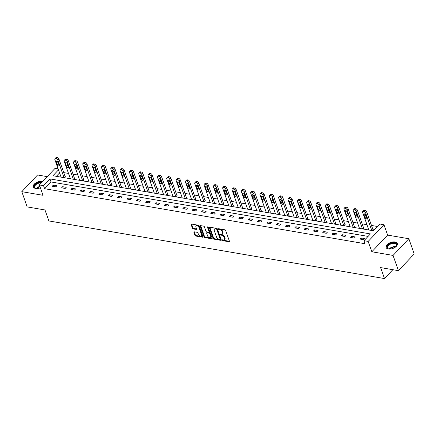 <?xml version="1.0" encoding="UTF-8"?>
<svg xmlns="http://www.w3.org/2000/svg" width="436" height="436" viewBox="0 0 436 436"><rect width="100%" height="100%" fill="white"/><g stroke="black" fill="none" stroke-linecap="round" stroke-linejoin="round"><path stroke-width="0.65" d="M222.284 240.192A0.523 0.305 -136.6 0 0 222.84 240.683L229.074 241.757A0.752 0.441 -136.6 0 0 229.407 241.675A0.752 0.441 -136.6 0 0 229.45 241.255L225.657 230.491A0.752 0.441 -136.6 0 0 224.862 229.788L218.627 228.72A0.523 0.305 -136.6 0 0 218.921 229.554L219.728 229.696A2.403 1.406 -136.6 0 1 222.278 231.93L222.594 232.829A2.403 1.406 -136.6 0 1 222.464 234.159A2.403 1.406 -136.6 0 1 221.39 234.421L220.583 234.285A0.523 0.305 -136.6 0 0 220.878 235.118L221.69 235.26A2.403 1.406 -136.6 0 1 224.24 237.495L224.556 238.394A2.403 1.406 -136.6 0 1 224.426 239.724A2.403 1.406 -136.6 0 1 223.352 239.985L222.545 239.849A0.523 0.305 -136.6 0 0 222.284 240.192M222.78 239.887A0.523 0.305 -136.6 0 0 223.265 240.236L229.461 241.299M218.861 228.758A0.523 0.305 -136.6 0 0 219.346 229.107L220.153 229.243L219.728 229.696M220.823 234.323A0.523 0.305 -136.6 0 0 221.308 234.672L222.115 234.808L221.69 235.26M42.657 181.48A5.968 3.194 -19.4 0 0 42.281 181.398A5.968 3.194 -19.4 0 0 35.866 182.858A5.968 3.194 -19.4 0 0 33.327 186.897A5.968 3.194 -19.4 0 0 35.627 188.434A5.968 3.194 -19.4 0 0 40.379 187.796M388.356 249.005A5.968 3.194 -19.4 0 0 394.765 247.544A5.968 3.194 -19.4 0 0 397.31 243.506A5.968 3.194 -19.4 0 0 395.005 241.969A5.968 3.194 -19.4 0 0 388.596 243.43A5.968 3.194 -19.4 0 0 386.051 247.468A5.968 3.194 -19.4 0 0 388.356 249.005M194.227 231.81A0.752 0.441 -136.6 0 0 193.895 231.892A0.752 0.441 -136.6 0 0 193.851 232.306L194.914 235.326A0.752 0.441 -136.6 0 0 195.715 236.029L202.636 237.217A0.752 0.441 -136.6 0 0 202.974 237.135A0.752 0.441 -136.6 0 0 203.013 236.715L199.225 225.952A0.752 0.441 -136.6 0 0 198.424 225.249L191.502 224.06A0.752 0.441 -136.6 0 0 191.164 224.142A0.752 0.441 -136.6 0 0 191.126 224.556L192.407 228.208A0.752 0.441 -136.6 0 0 193.208 228.905L196.173 229.418A0.752 0.441 -136.6 0 0 196.505 229.336A0.752 0.441 -136.6 0 0 196.549 228.916L195.911 227.107A2.011 1.177 -136.6 0 1 196.02 226.001A2.011 1.177 -136.6 0 1 197.612 226.033A2.011 1.177 -136.6 0 1 199.05 227.647L201.546 234.737A2.011 1.177 -136.6 0 1 201.432 235.849A2.011 1.177 -136.6 0 1 199.841 235.816A2.011 1.177 -136.6 0 1 198.407 234.197L197.988 233.015A0.752 0.441 -136.6 0 0 197.192 232.317L194.227 231.81M368.066 236.394L51.028 181.954L44.63 188.712L43.562 185.665L39.376 184.946L55.149 168.269L58.102 168.776M398.428 270.658L393.059 255.42L408.832 238.737L414.2 253.975L398.428 270.658L380.612 267.595L384.476 278.566L48.843 220.932L44.979 209.961L27.168 206.904L21.8 191.666L43.022 195.306L39.376 184.946M408.832 238.737L387.609 235.097L371.837 251.774L393.059 255.42M371.837 251.774L368.186 241.413L364.006 240.694L370.398 233.93L49.955 178.902L43.562 185.665M44.63 188.712L365.074 243.74L364.006 240.694M213.166 238.459A0.752 0.441 -136.6 0 0 213.962 239.162L220.889 240.35A0.752 0.441 -136.6 0 0 221.221 240.269A0.752 0.441 -136.6 0 0 221.265 239.849L217.471 229.085A0.752 0.441 -136.6 0 0 216.676 228.382L209.749 227.194A0.752 0.441 -136.6 0 0 209.416 227.276A0.752 0.441 -136.6 0 0 209.373 227.69L213.166 238.459L213.591 238.012A0.752 0.441 -136.6 0 0 214.392 238.71L221.275 239.893M211.765 238.781L204.838 237.593A0.752 0.441 -136.6 0 1 204.043 236.895L200.249 226.126A0.752 0.441 -136.6 0 1 200.293 225.712A0.752 0.441 -136.6 0 1 200.625 225.63L203.59 226.137A0.752 0.441 -136.6 0 1 204.386 226.834L205.923 231.205A0.752 0.441 -136.6 0 0 206.724 231.903L208.686 232.241A0.752 0.441 -136.6 0 0 209.024 232.159A0.752 0.441 -136.6 0 0 209.062 231.745L207.465 227.194A0.523 0.305 -136.6 0 1 208.283 227.336L212.141 238.285A0.752 0.441 -136.6 0 1 212.098 238.699A0.752 0.441 -136.6 0 1 211.765 238.781L212.163 238.361M47.23 176.64L37.572 174.983L21.8 191.666M384.476 278.566L392.858 269.699M364.687 238.568L361.101 237.952L360.038 239.075L363.624 239.691L364.687 238.568M355.362 236.966L351.776 236.35L350.708 237.473L354.299 238.094L355.362 236.966M346.037 235.364L342.451 234.748L341.383 235.876L344.969 236.492L346.037 235.364M336.712 233.761L333.126 233.146L332.058 234.274L335.644 234.89L336.712 233.761M327.382 232.159L323.795 231.543L322.733 232.671L326.319 233.287L327.382 232.159M318.057 230.557L314.47 229.941L313.402 231.069L316.994 231.685L318.057 230.557M308.732 228.955L305.146 228.339L304.077 229.467L307.663 230.083L308.732 228.955M299.407 227.358L295.815 226.742L294.752 227.865L298.338 228.48L299.407 227.358M290.076 225.755L286.49 225.14L285.427 226.262L289.014 226.878L290.076 225.755M280.751 224.153L277.165 223.537L276.097 224.665L279.689 225.281L280.751 224.153M271.426 222.551L267.84 221.935L266.772 223.063L270.358 223.679L271.426 222.551M262.101 220.948L258.51 220.333L257.447 221.461L261.033 222.077L262.101 220.948M252.771 219.346L249.185 218.73L248.122 219.858L251.708 220.474L252.771 219.346M243.446 217.744L239.86 217.128L238.792 218.256L242.383 218.872L243.446 217.744M234.121 216.142L230.535 215.526L229.467 216.654L233.053 217.27L234.121 216.142M224.796 214.545L221.205 213.929L220.142 215.052L223.728 215.667L224.796 214.545M215.466 212.942L211.88 212.327L210.817 213.455L214.403 214.071L215.466 212.942M206.141 211.34L202.555 210.724L201.487 211.852L205.078 212.468L206.141 211.34M196.816 209.738L193.23 209.122L192.162 210.25L195.748 210.866L196.816 209.738M187.491 208.136L183.899 207.52L182.837 208.648L186.423 209.264L187.491 208.136M178.161 206.533L174.574 205.917L173.512 207.046L177.098 207.661L178.161 206.533M168.836 204.931L165.249 204.315L164.181 205.443L167.773 206.059L168.836 204.931M159.511 203.334L155.925 202.718L154.856 203.841L158.442 204.457L159.511 203.334M150.186 201.732L146.594 201.116L145.531 202.239L149.117 202.854L150.186 201.732M140.855 200.129L137.269 199.514L136.206 200.642L139.793 201.258L140.855 200.129M131.53 198.527L127.944 197.911L126.876 199.039L130.468 199.655L131.53 198.527M122.205 196.925L118.619 196.309L117.551 197.437L121.137 198.053L122.205 196.925M112.88 195.323L109.289 194.707L108.226 195.835L111.812 196.451L112.88 195.323M103.55 193.72L99.964 193.104L98.901 194.233L102.487 194.848L103.55 193.72M94.225 192.123L90.639 191.502L89.571 192.63L93.162 193.246L94.225 192.123M84.9 190.521L81.314 189.905L80.246 191.028L83.832 191.644L84.9 190.521M75.575 188.919L71.984 188.303L70.921 189.431L74.507 190.047L75.575 188.919M66.245 187.317L62.659 186.701L61.596 187.829L65.182 188.445L66.245 187.317M56.92 185.714L53.334 185.098L52.266 186.227L55.852 186.842L56.92 185.714M377.445 226.48L371.494 225.456M366.949 224.676L362.169 223.853M357.618 223.074L352.838 222.251M348.293 221.472L343.514 220.649M338.968 219.869L334.189 219.046M329.643 218.267L324.864 217.45M320.313 216.665L315.533 215.847M310.988 215.062L306.208 214.245M301.663 213.466L296.883 212.643M292.338 211.863L287.558 211.04M283.008 210.261L278.228 209.438M273.683 208.659L268.903 207.836M264.358 207.056L259.578 206.233M255.033 205.454L250.253 204.637M245.702 203.852L240.923 203.034M236.377 202.255L231.598 201.432M227.052 200.653L222.273 199.83M217.728 199.05L212.942 198.227M208.397 197.448L203.617 196.625M199.072 195.846L194.293 195.023M189.747 194.243L184.968 193.426M180.422 192.641L175.637 191.824M171.092 191.039L166.312 190.221M161.767 189.442L156.987 188.619M152.442 187.84L147.662 187.017M143.117 186.237L138.332 185.414M133.787 184.635L129.007 183.812M124.462 183.033L119.682 182.215M115.137 181.43L110.357 180.613M105.812 179.828L101.027 179.011M96.481 178.231L91.702 177.408M87.156 176.629L82.377 175.806M77.831 175.027L73.052 174.204M68.507 173.424L63.721 172.602M59.563 172.923L56.342 176.335M372.24 230.579L373.216 229.549L372.916 229.5M362.916 228.976L363.891 227.946L363.591 227.897M353.591 227.379L354.561 226.349L354.266 226.295M344.26 225.777L345.236 224.747L344.936 224.693M334.935 224.175L335.911 223.145L335.611 223.09M325.61 222.573L326.586 221.543L326.286 221.493M316.285 220.97L317.255 219.94L316.961 219.891M306.955 219.368L307.93 218.338L307.631 218.289M297.63 217.766L298.606 216.736L298.306 216.687M288.305 216.169L289.281 215.133L288.981 215.084M278.98 214.567L279.95 213.536L279.656 213.482M269.65 212.964L270.625 211.934L270.325 211.88M260.325 211.362L261.3 210.332L261 210.277M251 209.76L251.975 208.73L251.676 208.68M241.675 208.157L242.645 207.127L242.351 207.078M232.344 206.555L233.32 205.525L233.02 205.476M223.019 204.958L223.995 203.923L223.695 203.874M213.695 203.356L214.67 202.326L214.37 202.271M204.37 201.754L205.34 200.724L205.045 200.669M195.039 200.151L196.015 199.121L195.715 199.067M185.714 198.549L186.69 197.519L186.39 197.47M176.389 196.947L177.365 195.917L177.065 195.868M167.064 195.344L168.034 194.314L167.74 194.265M157.734 193.742L158.709 192.712L158.41 192.663M148.409 192.145L149.385 191.11L149.085 191.061M139.084 190.543L140.06 189.513L139.76 189.458M129.759 188.941L130.729 187.911L130.429 187.856M120.429 187.338L121.404 186.308L121.104 186.254M111.104 185.736L112.079 184.706L111.779 184.657M101.779 184.134L102.754 183.104L102.455 183.055M92.448 182.531L93.424 181.501L93.124 181.452M83.123 180.935L84.099 179.899L83.799 179.85M73.798 179.332L74.774 178.302L74.474 178.248M64.474 177.73L65.449 176.7L65.149 176.645M58.495 169.876L52.941 175.746L373.38 230.775L379.778 224.017L383.963 224.731L368.186 241.413M387.609 235.097L383.963 224.731M51.028 181.954L49.955 178.902M361.101 237.952L361.591 239.342M351.776 236.35L352.266 237.745M342.451 234.748L342.941 236.143M333.126 233.146L333.616 234.541M323.795 231.543L324.286 232.938M314.47 229.941L314.961 231.336M305.146 228.339L305.636 229.734M295.815 226.742L296.311 228.132M286.49 225.14L286.981 226.529M277.165 223.537L277.656 224.932M267.84 221.935L268.331 223.33M258.51 220.333L259.006 221.728M249.185 218.73L249.675 220.126M239.86 217.128L240.35 218.523M230.535 215.526L231.025 216.921M221.205 213.929L221.701 215.319M211.88 212.327L212.37 213.722M202.555 210.724L203.045 212.119M193.23 209.122L193.72 210.517M183.899 207.52L184.395 208.915M174.574 205.917L175.065 207.313M165.249 204.315L165.74 205.71M155.925 202.718L156.415 204.108M146.594 201.116L147.09 202.511M137.269 199.514L137.76 200.909M127.944 197.911L128.435 199.306M118.619 196.309L119.11 197.704M109.289 194.707L109.779 196.102M99.964 193.104L100.454 194.5M90.639 191.502L91.129 192.897M81.314 189.905L81.805 191.295M71.984 188.303L72.474 189.698M62.659 186.701L63.149 188.096M53.334 185.098L53.824 186.494M224.426 239.724L224.851 239.271A2.403 1.406 -136.6 0 0 224.981 237.942L224.556 238.394M222.115 234.808A2.403 1.406 -136.6 0 1 224.665 237.048L224.981 237.942M222.464 234.159L222.889 233.707A2.403 1.406 -136.6 0 0 223.019 232.377L222.594 232.829M220.153 229.243A2.403 1.406 -136.6 0 1 222.709 231.483L223.019 232.377M209.787 227.2A0.752 0.441 -136.6 0 0 209.803 227.243L213.591 238.012M219.946 239.402A0.523 0.305 -136.6 0 0 220.213 239.053L216.883 229.598A0.523 0.305 -136.6 0 0 216.327 229.113L215.471 228.965A2.403 1.406 -136.6 0 0 214.403 229.227A2.403 1.406 -136.6 0 0 214.272 230.557L216.545 237.015A2.403 1.406 -136.6 0 0 219.095 239.255L219.946 239.402M220.376 238.95A0.523 0.305 -136.6 0 0 220.638 238.601L220.213 239.053M214.403 229.227L214.828 228.775A2.403 1.406 -136.6 0 1 215.902 228.513L216.752 228.66A0.523 0.305 -136.6 0 1 217.308 229.151L220.638 238.601M212.152 238.323L205.263 237.14L204.838 237.593M200.664 225.635A0.752 0.441 -136.6 0 0 200.674 225.674L204.468 236.443A0.752 0.441 -136.6 0 0 205.263 237.14M209.024 232.159L209.449 231.707A0.752 0.441 -136.6 0 0 209.493 231.293L207.961 226.943M207.52 235.734A2.011 1.177 -136.6 0 0 208.958 237.353A2.011 1.177 -136.6 0 0 210.55 237.386A2.011 1.177 -136.6 0 0 210.659 236.274L209.781 233.778A0.752 0.441 -136.6 0 0 208.98 233.075L207.018 232.742A0.752 0.441 -136.6 0 0 206.68 232.824A0.752 0.441 -136.6 0 0 206.642 233.238L207.52 235.734M210.55 237.386L210.975 236.933A2.011 1.177 -136.6 0 0 211.084 235.822L210.659 236.274M206.68 232.824L207.105 232.372A0.752 0.441 -136.6 0 1 207.443 232.29L209.411 232.628A0.752 0.441 -136.6 0 1 210.207 233.325L211.084 235.822M201.432 235.849L201.863 235.396A2.011 1.177 -136.6 0 0 201.972 234.285L201.546 234.737M196.02 226.001L196.445 225.548A2.011 1.177 -136.6 0 1 198.037 225.581A2.011 1.177 -136.6 0 1 199.475 227.194L201.972 234.285M191.535 224.066A0.752 0.441 -136.6 0 0 191.551 224.109L192.837 227.756A0.752 0.441 -136.6 0 0 193.633 228.459L196.56 228.96M194.265 231.816A0.752 0.441 -136.6 0 0 194.276 231.854L195.344 234.879A0.752 0.441 -136.6 0 0 196.14 235.576L203.029 236.759M373.009 229.767L366.687 211.809A1.531 0.894 43.4 0 0 365.063 210.386L364.463 210.283A1.531 0.894 43.4 0 0 363.782 210.452L362.719 211.58A1.531 0.894 -136.6 0 0 362.632 212.425L368.818 229.995M362.719 211.58A1.531 0.894 -136.6 0 1 363.401 211.411L364 211.515A1.531 0.894 -136.6 0 1 365.624 212.937L371.81 230.508M365.232 214.218L366.038 216.512A1.226 0.714 -136.6 0 0 366.665 217.33M363.946 214.714L364.976 217.635A1.226 0.714 -136.6 0 0 365.848 218.621A1.226 0.714 -136.6 0 0 366.818 218.643A1.226 0.714 -136.6 0 0 366.889 217.967L365.858 215.041A1.226 0.714 -136.6 0 0 364.981 214.054A1.226 0.714 -136.6 0 0 364.011 214.032A1.226 0.714 -136.6 0 0 363.946 214.714L364.681 213.929M389.686 249.092A5.161 2.763 160.6 0 1 388.667 248.956A5.161 2.763 160.6 0 1 386.917 246.896A5.161 2.763 160.6 0 1 392.329 242.994A5.161 2.763 160.6 0 1 396.787 245.054A5.161 2.763 160.6 0 1 396.204 246.302A5.161 2.763 160.6 0 1 395.49 247.049M396.09 246.444A4.78 2.562 -19.4 0 0 396.526 245.424A4.78 2.562 -19.4 0 0 396.471 244.694A4.78 2.562 -19.4 0 0 391.751 243.664A4.78 2.562 -19.4 0 0 387.391 247.13A4.78 2.562 -19.4 0 0 387.451 247.866A4.78 2.562 -19.4 0 0 388.847 248.994M397.398 243.882A5.93 3.172 -19.4 0 0 391.479 242.765A5.93 3.172 -19.4 0 0 386.187 247.032A5.93 3.172 -19.4 0 0 386.22 247.817M36.962 188.521A5.161 2.763 160.6 0 1 36.248 188.445A5.161 2.763 160.6 0 1 35.937 188.385A5.161 2.763 160.6 0 1 35.147 184.651A5.161 2.763 160.6 0 1 41.845 182.335M42.27 181.883A5.93 3.172 -19.4 0 0 36.079 183.349A5.93 3.172 -19.4 0 0 33.496 187.246M41.376 182.831A4.78 2.562 -19.4 0 0 36.51 184.221A4.78 2.562 -19.4 0 0 34.722 187.295A4.78 2.562 -19.4 0 0 36.117 188.423M363.684 228.164L357.362 210.212A1.531 0.894 43.4 0 0 355.738 208.784L355.138 208.68A1.531 0.894 43.4 0 0 354.457 208.849L353.389 209.978A1.531 0.894 -136.6 0 0 353.307 210.822L359.493 228.393M353.389 209.978A1.531 0.894 -136.6 0 1 354.076 209.809L354.67 209.912A1.531 0.894 -136.6 0 1 356.294 211.335L362.485 228.905M355.907 212.621L356.713 214.91A1.226 0.714 -136.6 0 0 357.335 215.727M354.615 213.111L355.645 216.038A1.226 0.714 -136.6 0 0 356.523 217.019A1.226 0.714 -136.6 0 0 357.493 217.041A1.226 0.714 -136.6 0 0 357.564 216.365L356.528 213.438A1.226 0.714 -136.6 0 0 355.656 212.452A1.226 0.714 -136.6 0 0 354.686 212.436A1.226 0.714 -136.6 0 0 354.615 213.111L355.356 212.327M354.359 226.562L348.037 208.61A1.531 0.894 43.4 0 0 346.413 207.182L345.813 207.084A1.531 0.894 43.4 0 0 345.132 207.247L344.064 208.375A1.531 0.894 -136.6 0 0 343.982 209.22L350.168 226.791M344.064 208.375A1.531 0.894 -136.6 0 1 344.745 208.206L345.345 208.31A1.531 0.894 -136.6 0 1 346.969 209.738L353.155 227.303M346.582 211.019L347.388 213.308A1.226 0.714 -136.6 0 0 348.01 214.125M345.29 211.509L346.32 214.436A1.226 0.714 -136.6 0 0 347.198 215.417A1.226 0.714 -136.6 0 0 348.168 215.439A1.226 0.714 -136.6 0 0 348.233 214.763L347.203 211.836A1.226 0.714 -136.6 0 0 346.331 210.85A1.226 0.714 -136.6 0 0 345.361 210.833A1.226 0.714 -136.6 0 0 345.29 211.509L346.031 210.724M345.034 224.96L338.707 207.007A1.531 0.894 43.4 0 0 337.083 205.585L336.488 205.481A1.531 0.894 43.4 0 0 335.802 205.645L334.739 206.773A1.531 0.894 -136.6 0 0 334.652 207.618L340.843 225.189M334.739 206.773A1.531 0.894 -136.6 0 1 335.42 206.604L336.02 206.708A1.531 0.894 -136.6 0 1 337.644 208.136L343.83 225.701M337.257 209.416L338.063 211.705A1.226 0.714 -136.6 0 0 338.685 212.528M335.965 209.907L336.995 212.833A1.226 0.714 -136.6 0 0 337.873 213.82A1.226 0.714 -136.6 0 0 338.843 213.836A1.226 0.714 -136.6 0 0 338.908 213.16L337.878 210.234A1.226 0.714 -136.6 0 0 337.001 209.253A1.226 0.714 -136.6 0 0 336.031 209.231A1.226 0.714 -136.6 0 0 335.965 209.907L336.706 209.127M335.704 223.357L329.382 205.405A1.531 0.894 43.4 0 0 327.758 203.983L327.158 203.879A1.531 0.894 43.4 0 0 326.477 204.048L325.414 205.171A1.531 0.894 -136.6 0 0 325.327 206.021L331.513 223.586M325.414 205.171A1.531 0.894 -136.6 0 1 326.095 205.007L326.689 205.105A1.531 0.894 -136.6 0 1 328.319 206.533L334.505 224.099M327.927 207.814L328.733 210.103A1.226 0.714 -136.6 0 0 329.36 210.926M326.64 208.304L327.67 211.231A1.226 0.714 -136.6 0 0 328.542 212.218A1.226 0.714 -136.6 0 0 329.512 212.234A1.226 0.714 -136.6 0 0 329.583 211.558L328.553 208.631A1.226 0.714 -136.6 0 0 327.676 207.65A1.226 0.714 -136.6 0 0 326.706 207.629A1.226 0.714 -136.6 0 0 326.64 208.304L327.376 207.525M326.379 221.761L320.057 203.803A1.531 0.894 43.4 0 0 318.433 202.38L317.833 202.277A1.531 0.894 43.4 0 0 317.152 202.446L316.084 203.574A1.531 0.894 -136.6 0 0 316.002 204.419L322.188 221.984M316.084 203.574A1.531 0.894 -136.6 0 1 316.77 203.405L317.364 203.508A1.531 0.894 -136.6 0 1 318.988 204.931L325.18 222.496M318.602 206.212L319.408 208.501A1.226 0.714 -136.6 0 0 320.029 209.324M317.31 206.702L318.34 209.629A1.226 0.714 -136.6 0 0 319.217 210.615A1.226 0.714 -136.6 0 0 320.188 210.637A1.226 0.714 -136.6 0 0 320.253 209.956L319.223 207.035A1.226 0.714 -136.6 0 0 318.351 206.048A1.226 0.714 -136.6 0 0 317.381 206.026A1.226 0.714 -136.6 0 0 317.31 206.702L318.051 205.923M317.054 220.158L310.732 202.2A1.531 0.894 43.4 0 0 309.108 200.778L308.508 200.674A1.531 0.894 43.4 0 0 307.827 200.843L306.759 201.972A1.531 0.894 -136.6 0 0 306.677 202.816L312.863 220.382M306.759 201.972A1.531 0.894 -136.6 0 1 307.44 201.803L308.039 201.906A1.531 0.894 -136.6 0 1 309.664 203.329L315.849 220.899M309.277 204.609L310.083 206.898A1.226 0.714 -136.6 0 0 310.705 207.721M307.985 205.1L309.015 208.026A1.226 0.714 -136.6 0 0 309.892 209.013A1.226 0.714 -136.6 0 0 310.863 209.035A1.226 0.714 -136.6 0 0 310.928 208.359L309.898 205.432A1.226 0.714 -136.6 0 0 309.026 204.446A1.226 0.714 -136.6 0 0 308.056 204.424A1.226 0.714 -136.6 0 0 307.985 205.1L308.726 204.321M307.729 218.556L301.401 200.598A1.531 0.894 43.4 0 0 299.777 199.176L299.183 199.072A1.531 0.894 43.4 0 0 298.497 199.241L297.434 200.369A1.531 0.894 -136.6 0 0 297.347 201.214L303.538 218.785M297.434 200.369A1.531 0.894 -136.6 0 1 298.115 200.2L298.715 200.304A1.531 0.894 -136.6 0 1 300.339 201.726L306.524 219.297M299.952 203.007L300.758 205.302A1.226 0.714 -136.6 0 0 301.38 206.119M298.66 203.503L299.69 206.424A1.226 0.714 -136.6 0 0 300.567 207.411A1.226 0.714 -136.6 0 0 301.538 207.432A1.226 0.714 -136.6 0 0 301.603 206.757L300.573 203.83A1.226 0.714 -136.6 0 0 299.695 202.844A1.226 0.714 -136.6 0 0 298.725 202.822A1.226 0.714 -136.6 0 0 298.66 203.503L299.401 202.718M298.398 216.954L292.076 199.001A1.531 0.894 43.4 0 0 290.452 197.573L289.853 197.47A1.531 0.894 43.4 0 0 289.172 197.639L288.109 198.767A1.531 0.894 -136.6 0 0 288.022 199.612L294.207 217.183M288.109 198.767A1.531 0.894 -136.6 0 1 288.79 198.598L289.384 198.702A1.531 0.894 -136.6 0 1 291.014 200.124L297.199 217.695M290.621 201.405L291.428 203.699A1.226 0.714 -136.6 0 0 292.055 204.517M289.335 201.901L290.365 204.822A1.226 0.714 -136.6 0 0 291.237 205.808A1.226 0.714 -136.6 0 0 292.207 205.83A1.226 0.714 -136.6 0 0 292.278 205.154L291.248 202.228A1.226 0.714 -136.6 0 0 290.371 201.241A1.226 0.714 -136.6 0 0 289.4 201.225A1.226 0.714 -136.6 0 0 289.335 201.901L290.071 201.116M289.073 215.351L282.751 197.399A1.531 0.894 43.4 0 0 281.127 195.971L280.528 195.873A1.531 0.894 43.4 0 0 279.847 196.037L278.778 197.165A1.531 0.894 -136.6 0 0 278.697 198.009L284.882 215.58M278.778 197.165A1.531 0.894 -136.6 0 1 279.465 196.996L280.059 197.099A1.531 0.894 -136.6 0 1 281.683 198.522L287.874 216.093M281.296 199.808L282.103 202.097A1.226 0.714 -136.6 0 0 282.724 202.914M280.005 200.298L281.035 203.225A1.226 0.714 -136.6 0 0 281.912 204.206A1.226 0.714 -136.6 0 0 282.882 204.228A1.226 0.714 -136.6 0 0 282.948 203.552L281.918 200.625A1.226 0.714 -136.6 0 0 281.046 199.639A1.226 0.714 -136.6 0 0 280.076 199.623A1.226 0.714 -136.6 0 0 280.005 200.298L280.746 199.514M279.748 213.749L273.427 195.797A1.531 0.894 43.4 0 0 271.802 194.369L271.203 194.271A1.531 0.894 43.4 0 0 270.522 194.434L269.453 195.562A1.531 0.894 -136.6 0 0 269.372 196.407L275.557 213.978M269.453 195.562A1.531 0.894 -136.6 0 1 270.135 195.393L270.734 195.497A1.531 0.894 -136.6 0 1 272.358 196.925L278.544 214.49M271.971 198.206L272.778 200.495A1.226 0.714 -136.6 0 0 273.399 201.318M270.68 198.696L271.71 201.623A1.226 0.714 -136.6 0 0 272.587 202.604A1.226 0.714 -136.6 0 0 273.557 202.626A1.226 0.714 -136.6 0 0 273.623 201.95L272.593 199.023A1.226 0.714 -136.6 0 0 271.721 198.042A1.226 0.714 -136.6 0 0 270.745 198.02A1.226 0.714 -136.6 0 0 270.68 198.696L271.421 197.917M270.424 212.147L264.096 194.194A1.531 0.894 43.4 0 0 262.472 192.772L261.878 192.668A1.531 0.894 43.4 0 0 261.191 192.837L260.129 193.96A1.531 0.894 -136.6 0 0 260.041 194.81L266.233 212.376M260.129 193.96A1.531 0.894 -136.6 0 1 260.81 193.797L261.409 193.895A1.531 0.894 -136.6 0 1 263.033 195.323L269.219 212.888M262.646 196.603L263.448 198.892A1.226 0.714 -136.6 0 0 264.074 199.715M261.355 197.094L262.385 200.02A1.226 0.714 -136.6 0 0 263.257 201.007A1.226 0.714 -136.6 0 0 264.232 201.023A1.226 0.714 -136.6 0 0 264.298 200.347L263.268 197.421A1.226 0.714 -136.6 0 0 262.39 196.44A1.226 0.714 -136.6 0 0 261.42 196.418A1.226 0.714 -136.6 0 0 261.355 197.094L262.096 196.314M261.093 210.55L254.771 192.592A1.531 0.894 43.4 0 0 253.147 191.17L252.548 191.066A1.531 0.894 43.4 0 0 251.866 191.235L250.804 192.358A1.531 0.894 -136.6 0 0 250.716 193.208L256.902 210.773M250.804 192.358A1.531 0.894 -136.6 0 1 251.485 192.194L252.079 192.298A1.531 0.894 -136.6 0 1 253.708 193.72L259.894 211.286M253.316 195.001L254.123 197.29A1.226 0.714 -136.6 0 0 254.749 198.113M252.03 195.492L253.06 198.418A1.226 0.714 -136.6 0 0 253.932 199.405A1.226 0.714 -136.6 0 0 254.902 199.421A1.226 0.714 -136.6 0 0 254.973 198.745L253.943 195.824A1.226 0.714 -136.6 0 0 253.065 194.838A1.226 0.714 -136.6 0 0 252.095 194.816A1.226 0.714 -136.6 0 0 252.03 195.492L252.766 194.712M251.768 208.948L245.446 190.99A1.531 0.894 43.4 0 0 243.822 189.567L243.223 189.464A1.531 0.894 43.4 0 0 242.541 189.633L241.473 190.761A1.531 0.894 -136.6 0 0 241.391 191.606L247.577 209.171M241.473 190.761A1.531 0.894 -136.6 0 1 242.16 190.592L242.754 190.696A1.531 0.894 -136.6 0 1 244.378 192.118L250.569 209.689M243.991 193.399L244.798 195.688A1.226 0.714 -136.6 0 0 245.419 196.511M242.699 193.889L243.729 196.816A1.226 0.714 -136.6 0 0 244.607 197.802A1.226 0.714 -136.6 0 0 245.577 197.824A1.226 0.714 -136.6 0 0 245.642 197.143L244.612 194.222A1.226 0.714 -136.6 0 0 243.74 193.235A1.226 0.714 -136.6 0 0 242.77 193.213A1.226 0.714 -136.6 0 0 242.699 193.889L243.441 193.11M242.443 207.345L236.121 189.388A1.531 0.894 43.4 0 0 234.497 187.965L233.898 187.862A1.531 0.894 43.4 0 0 233.216 188.03L232.148 189.159A1.531 0.894 -136.6 0 0 232.066 190.003L238.252 207.569M232.148 189.159A1.531 0.894 -136.6 0 1 232.829 188.99L233.429 189.093A1.531 0.894 -136.6 0 1 235.053 190.516L241.239 208.086M234.666 191.796L235.473 194.091A1.226 0.714 -136.6 0 0 236.094 194.908M233.374 192.292L234.405 195.214A1.226 0.714 -136.6 0 0 235.282 196.2A1.226 0.714 -136.6 0 0 236.252 196.222A1.226 0.714 -136.6 0 0 236.317 195.546L235.287 192.619A1.226 0.714 -136.6 0 0 234.415 191.633A1.226 0.714 -136.6 0 0 233.44 191.611A1.226 0.714 -136.6 0 0 233.374 192.292L234.116 191.508M233.118 205.743L226.791 187.785A1.531 0.894 43.4 0 0 225.167 186.363L224.573 186.259A1.531 0.894 43.4 0 0 223.886 186.428L222.823 187.556A1.531 0.894 -136.6 0 0 222.736 188.401L228.927 205.972M222.823 187.556A1.531 0.894 -136.6 0 1 223.505 187.387L224.104 187.491A1.531 0.894 -136.6 0 1 225.728 188.913L231.914 206.484M225.336 190.194L226.142 192.489A1.226 0.714 -136.6 0 0 226.769 193.306M224.05 190.69L225.08 193.611A1.226 0.714 -136.6 0 0 225.952 194.598A1.226 0.714 -136.6 0 0 226.927 194.62A1.226 0.714 -136.6 0 0 226.993 193.944L225.962 191.017A1.226 0.714 -136.6 0 0 225.085 190.031A1.226 0.714 -136.6 0 0 224.115 190.009A1.226 0.714 -136.6 0 0 224.05 190.69L224.791 189.905M223.788 204.141L217.466 186.188A1.531 0.894 43.4 0 0 215.842 184.76L215.242 184.657A1.531 0.894 43.4 0 0 214.561 184.826L213.498 185.954A1.531 0.894 -136.6 0 0 213.411 186.799L219.597 204.37M213.498 185.954A1.531 0.894 -136.6 0 1 214.18 185.785L214.774 185.889A1.531 0.894 -136.6 0 1 216.403 187.311L222.589 204.882M216.011 188.597L216.817 190.886A1.226 0.714 -136.6 0 0 217.444 191.704M214.725 189.088L215.755 192.014A1.226 0.714 -136.6 0 0 216.627 192.995A1.226 0.714 -136.6 0 0 217.597 193.017A1.226 0.714 -136.6 0 0 217.668 192.341L216.638 189.415A1.226 0.714 -136.6 0 0 215.76 188.428A1.226 0.714 -136.6 0 0 214.79 188.412A1.226 0.714 -136.6 0 0 214.725 189.088L215.46 188.303M214.463 202.538L208.141 184.586A1.531 0.894 43.4 0 0 206.517 183.158L205.917 183.06A1.531 0.894 43.4 0 0 205.236 183.224L204.168 184.352A1.531 0.894 -136.6 0 0 204.086 185.196L210.272 202.767M204.168 184.352A1.531 0.894 -136.6 0 1 204.849 184.183L205.449 184.286A1.531 0.894 -136.6 0 1 207.073 185.714L213.264 203.28M206.686 186.995L207.492 189.284A1.226 0.714 -136.6 0 0 208.114 190.101M205.394 187.485L206.424 190.412A1.226 0.714 -136.6 0 0 207.302 191.393A1.226 0.714 -136.6 0 0 208.272 191.415A1.226 0.714 -136.6 0 0 208.337 190.739L207.307 187.812A1.226 0.714 -136.6 0 0 206.435 186.826A1.226 0.714 -136.6 0 0 205.465 186.81A1.226 0.714 -136.6 0 0 205.394 187.485L206.135 186.701M205.138 200.936L198.816 182.984A1.531 0.894 43.4 0 0 197.186 181.561L196.592 181.458A1.531 0.894 43.4 0 0 195.911 181.621L194.843 182.749A1.531 0.894 -136.6 0 0 194.761 183.6L200.947 201.165M194.843 182.749A1.531 0.894 -136.6 0 1 195.524 182.586L196.124 182.684A1.531 0.894 -136.6 0 1 197.748 184.112L203.934 201.677M197.361 185.393L198.167 187.682A1.226 0.714 -136.6 0 0 198.789 188.505M196.069 185.883L197.099 188.81A1.226 0.714 -136.6 0 0 197.977 189.796A1.226 0.714 -136.6 0 0 198.947 189.813A1.226 0.714 -136.6 0 0 199.012 189.137L197.982 186.21A1.226 0.714 -136.6 0 0 197.11 185.229A1.226 0.714 -136.6 0 0 196.135 185.207A1.226 0.714 -136.6 0 0 196.069 185.883L196.81 185.104M195.813 199.339L189.486 181.381A1.531 0.894 43.4 0 0 187.862 179.959L187.267 179.855A1.531 0.894 43.4 0 0 186.581 180.024L185.518 181.147A1.531 0.894 -136.6 0 0 185.431 181.997L191.622 199.563M185.518 181.147A1.531 0.894 -136.6 0 1 186.199 180.984L186.799 181.082A1.531 0.894 -136.6 0 1 188.423 182.51L194.609 200.075M188.03 183.79L188.837 186.079A1.226 0.714 -136.6 0 0 189.464 186.902M186.744 184.281L187.774 187.208A1.226 0.714 -136.6 0 0 188.646 188.194A1.226 0.714 -136.6 0 0 189.622 188.21A1.226 0.714 -136.6 0 0 189.687 187.535L188.657 184.608A1.226 0.714 -136.6 0 0 187.78 183.627A1.226 0.714 -136.6 0 0 186.81 183.605A1.226 0.714 -136.6 0 0 186.744 184.281L187.48 183.502M186.483 197.737L180.161 179.779A1.531 0.894 43.4 0 0 178.537 178.357L177.937 178.253A1.531 0.894 43.4 0 0 177.256 178.422L176.193 179.55A1.531 0.894 -136.6 0 0 176.106 180.395L182.292 197.96M176.193 179.55A1.531 0.894 -136.6 0 1 176.874 179.381L177.468 179.485A1.531 0.894 -136.6 0 1 179.098 180.907L185.284 198.473M178.706 182.188L179.512 184.477A1.226 0.714 -136.6 0 0 180.139 185.3M177.419 182.679L178.449 185.605A1.226 0.714 -136.6 0 0 179.321 186.592A1.226 0.714 -136.6 0 0 180.291 186.613A1.226 0.714 -136.6 0 0 180.362 185.932L179.332 183.011A1.226 0.714 -136.6 0 0 178.455 182.025A1.226 0.714 -136.6 0 0 177.485 182.003A1.226 0.714 -136.6 0 0 177.419 182.679L178.155 181.899M177.158 196.135L170.836 178.177A1.531 0.894 43.4 0 0 169.212 176.754L168.612 176.651A1.531 0.894 43.4 0 0 167.931 176.82L166.863 177.948A1.531 0.894 -136.6 0 0 166.781 178.793L172.967 196.358M166.863 177.948A1.531 0.894 -136.6 0 1 167.544 177.779L168.143 177.883A1.531 0.894 -136.6 0 1 169.768 179.305L175.953 196.876M169.381 180.586L170.187 182.875A1.226 0.714 -136.6 0 0 170.808 183.698M168.089 181.076L169.119 184.003A1.226 0.714 -136.6 0 0 169.996 184.989A1.226 0.714 -136.6 0 0 170.966 185.011A1.226 0.714 -136.6 0 0 171.032 184.335L170.002 181.409A1.226 0.714 -136.6 0 0 169.13 180.422A1.226 0.714 -136.6 0 0 168.16 180.4A1.226 0.714 -136.6 0 0 168.089 181.076L168.83 180.297M167.833 194.532L161.511 176.575A1.531 0.894 43.4 0 0 159.881 175.152L159.287 175.049A1.531 0.894 43.4 0 0 158.606 175.218L157.538 176.346A1.531 0.894 -136.6 0 0 157.456 177.19L163.642 194.761M157.538 176.346A1.531 0.894 -136.6 0 1 158.219 176.177L158.818 176.28A1.531 0.894 -136.6 0 1 160.443 177.703L166.628 195.274M160.056 178.983L160.862 181.278A1.226 0.714 -136.6 0 0 161.484 182.095M158.764 179.479L159.794 182.401A1.226 0.714 -136.6 0 0 160.671 183.387A1.226 0.714 -136.6 0 0 161.642 183.409A1.226 0.714 -136.6 0 0 161.707 182.733L160.677 179.806A1.226 0.714 -136.6 0 0 159.805 178.82A1.226 0.714 -136.6 0 0 158.829 178.798A1.226 0.714 -136.6 0 0 158.764 179.479L159.505 178.695M158.508 192.93L152.18 174.978A1.531 0.894 43.4 0 0 150.556 173.55L149.962 173.446A1.531 0.894 43.4 0 0 149.275 173.615L148.213 174.743A1.531 0.894 -136.6 0 0 148.126 175.588L154.317 193.159M148.213 174.743A1.531 0.894 -136.6 0 1 148.894 174.574L149.494 174.678A1.531 0.894 -136.6 0 1 151.118 176.1L157.303 193.671M150.725 177.381L151.532 179.676A1.226 0.714 -136.6 0 0 152.159 180.493M149.439 177.877L150.469 180.804A1.226 0.714 -136.6 0 0 151.341 181.785A1.226 0.714 -136.6 0 0 152.317 181.807A1.226 0.714 -136.6 0 0 152.382 181.131L151.352 178.204A1.226 0.714 -136.6 0 0 150.475 177.218A1.226 0.714 -136.6 0 0 149.504 177.201A1.226 0.714 -136.6 0 0 149.439 177.877L150.175 177.092M149.177 191.328L142.855 173.375A1.531 0.894 43.4 0 0 141.231 171.948L140.632 171.849A1.531 0.894 43.4 0 0 139.951 172.013L138.888 173.141A1.531 0.894 -136.6 0 0 138.801 173.986L144.986 191.557M138.888 173.141A1.531 0.894 -136.6 0 1 139.569 172.972L140.163 173.076A1.531 0.894 -136.6 0 1 141.793 174.504L147.978 192.069M141.4 175.784L142.207 178.073A1.226 0.714 -136.6 0 0 142.834 178.891M140.114 176.275L141.144 179.201A1.226 0.714 -136.6 0 0 142.016 180.182A1.226 0.714 -136.6 0 0 142.986 180.204A1.226 0.714 -136.6 0 0 143.057 179.528L142.027 176.602A1.226 0.714 -136.6 0 0 141.15 175.615A1.226 0.714 -136.6 0 0 140.179 175.599A1.226 0.714 -136.6 0 0 140.114 176.275L140.85 175.49M139.852 189.725L133.53 171.773A1.531 0.894 43.4 0 0 131.906 170.351L131.307 170.247A1.531 0.894 43.4 0 0 130.626 170.411L129.557 171.539A1.531 0.894 -136.6 0 0 129.476 172.384L135.661 189.954M129.557 171.539A1.531 0.894 -136.6 0 1 130.239 171.37L130.838 171.473A1.531 0.894 -136.6 0 1 132.462 172.901L138.648 190.467M132.075 174.182L132.882 176.471A1.226 0.714 -136.6 0 0 133.503 177.294M130.784 174.673L131.814 177.599A1.226 0.714 -136.6 0 0 132.691 178.586A1.226 0.714 -136.6 0 0 133.661 178.602A1.226 0.714 -136.6 0 0 133.727 177.926L132.697 175A1.226 0.714 -136.6 0 0 131.825 174.019A1.226 0.714 -136.6 0 0 130.855 173.997A1.226 0.714 -136.6 0 0 130.784 174.673L131.525 173.893M130.528 188.123L124.206 170.171A1.531 0.894 43.4 0 0 122.576 168.748L121.982 168.645A1.531 0.894 43.4 0 0 121.301 168.814L120.232 169.936A1.531 0.894 -136.6 0 0 120.151 170.787L126.336 188.352M120.232 169.936A1.531 0.894 -136.6 0 1 120.914 169.773L121.513 169.871A1.531 0.894 -136.6 0 1 123.137 171.299L129.323 188.864M122.75 172.58L123.557 174.869A1.226 0.714 -136.6 0 0 124.178 175.692M121.459 173.07L122.489 175.997A1.226 0.714 -136.6 0 0 123.366 176.983A1.226 0.714 -136.6 0 0 124.336 177A1.226 0.714 -136.6 0 0 124.402 176.324L123.372 173.397A1.226 0.714 -136.6 0 0 122.5 172.416A1.226 0.714 -136.6 0 0 121.524 172.394A1.226 0.714 -136.6 0 0 121.459 173.07L122.2 172.291M121.203 186.526L114.875 168.569A1.531 0.894 43.4 0 0 113.251 167.146L112.657 167.043A1.531 0.894 43.4 0 0 111.97 167.211L110.908 168.334A1.531 0.894 -136.6 0 0 110.82 169.184L117.006 186.75M110.908 168.334A1.531 0.894 -136.6 0 1 111.589 168.171L112.188 168.274A1.531 0.894 -136.6 0 1 113.812 169.697L119.998 187.262M113.42 170.977L114.227 173.266A1.226 0.714 -136.6 0 0 114.853 174.089M112.134 171.468L113.164 174.395A1.226 0.714 -136.6 0 0 114.036 175.381A1.226 0.714 -136.6 0 0 115.011 175.403A1.226 0.714 -136.6 0 0 115.077 174.722L114.047 171.8A1.226 0.714 -136.6 0 0 113.169 170.814A1.226 0.714 -136.6 0 0 112.199 170.792A1.226 0.714 -136.6 0 0 112.134 171.468L112.87 170.689M111.872 184.924L105.55 166.966A1.531 0.894 43.4 0 0 103.926 165.544L103.327 165.44A1.531 0.894 43.4 0 0 102.645 165.609L101.577 166.737A1.531 0.894 -136.6 0 0 101.495 167.582L107.681 185.147M101.577 166.737A1.531 0.894 -136.6 0 1 102.264 166.568L102.858 166.672A1.531 0.894 -136.6 0 1 104.487 168.094L110.673 185.665M104.095 169.375L104.902 171.664A1.226 0.714 -136.6 0 0 105.528 172.487M102.809 169.866L103.839 172.792A1.226 0.714 -136.6 0 0 104.711 173.779A1.226 0.714 -136.6 0 0 105.681 173.8A1.226 0.714 -136.6 0 0 105.752 173.119L104.722 170.198A1.226 0.714 -136.6 0 0 103.844 169.212A1.226 0.714 -136.6 0 0 102.874 169.19A1.226 0.714 -136.6 0 0 102.809 169.866L103.545 169.086M102.547 183.322L96.225 165.364A1.531 0.894 43.4 0 0 94.601 163.941L94.002 163.838A1.531 0.894 43.4 0 0 93.32 164.007L92.252 165.135A1.531 0.894 -136.6 0 0 92.17 165.98L98.356 183.545M92.252 165.135A1.531 0.894 -136.6 0 1 92.933 164.966L93.533 165.07A1.531 0.894 -136.6 0 1 95.157 166.492L101.343 184.063M94.77 167.773L95.577 170.067A1.226 0.714 -136.6 0 0 96.198 170.885M93.478 168.269L94.508 171.19A1.226 0.714 -136.6 0 0 95.386 172.176A1.226 0.714 -136.6 0 0 96.356 172.198A1.226 0.714 -136.6 0 0 96.421 171.522L95.391 168.596A1.226 0.714 -136.6 0 0 94.519 167.609A1.226 0.714 -136.6 0 0 93.549 167.588A1.226 0.714 -136.6 0 0 93.478 168.269L94.22 167.484M93.222 181.719L86.9 163.767A1.531 0.894 43.4 0 0 85.271 162.339L84.677 162.236A1.531 0.894 43.4 0 0 83.995 162.405L82.927 163.533A1.531 0.894 -136.6 0 0 82.845 164.377L89.031 181.948M82.927 163.533A1.531 0.894 -136.6 0 1 83.608 163.364L84.208 163.467A1.531 0.894 -136.6 0 1 85.832 164.89L92.018 182.461M85.445 166.171L86.252 168.465A1.226 0.714 -136.6 0 0 86.873 169.282M84.153 166.666L85.184 169.588A1.226 0.714 -136.6 0 0 86.061 170.574A1.226 0.714 -136.6 0 0 87.031 170.596A1.226 0.714 -136.6 0 0 87.096 169.92L86.066 166.993A1.226 0.714 -136.6 0 0 85.194 166.007A1.226 0.714 -136.6 0 0 84.219 165.985A1.226 0.714 -136.6 0 0 84.153 166.666L84.895 165.882M83.897 180.117L77.57 162.165A1.531 0.894 43.4 0 0 75.946 160.737L75.346 160.633A1.531 0.894 43.4 0 0 74.665 160.802L73.602 161.93A1.531 0.894 -136.6 0 0 73.515 162.775L79.701 180.346M73.602 161.93A1.531 0.894 -136.6 0 1 74.284 161.761L74.883 161.865A1.531 0.894 -136.6 0 1 76.507 163.287L82.693 180.858M76.115 164.574L76.921 166.863A1.226 0.714 -136.6 0 0 77.548 167.68M74.829 165.064L75.859 167.991A1.226 0.714 -136.6 0 0 76.731 168.972A1.226 0.714 -136.6 0 0 77.706 168.994A1.226 0.714 -136.6 0 0 77.772 168.318L76.741 165.391A1.226 0.714 -136.6 0 0 75.864 164.405A1.226 0.714 -136.6 0 0 74.894 164.388A1.226 0.714 -136.6 0 0 74.829 165.064L75.564 164.279M74.567 178.515L68.245 160.562A1.531 0.894 43.4 0 0 66.621 159.135L66.021 159.036A1.531 0.894 43.4 0 0 65.34 159.2L64.272 160.328A1.531 0.894 -136.6 0 0 64.19 161.173L70.376 178.744M64.272 160.328A1.531 0.894 -136.6 0 1 64.959 160.159L65.553 160.263A1.531 0.894 -136.6 0 1 67.182 161.691L73.368 179.256M66.79 162.971L67.596 165.26A1.226 0.714 -136.6 0 0 68.223 166.078M65.504 163.462L66.534 166.389A1.226 0.714 -136.6 0 0 67.406 167.37A1.226 0.714 -136.6 0 0 68.376 167.391A1.226 0.714 -136.6 0 0 68.447 166.715L67.417 163.789A1.226 0.714 -136.6 0 0 66.539 162.802A1.226 0.714 -136.6 0 0 65.569 162.786A1.226 0.714 -136.6 0 0 65.504 163.462L66.239 162.683M65.242 176.912L58.92 158.96A1.531 0.894 43.4 0 0 57.296 157.538L56.696 157.434A1.531 0.894 43.4 0 0 56.015 157.603L54.947 158.726A1.531 0.894 -136.6 0 0 54.865 159.576L61.051 177.141M54.947 158.726A1.531 0.894 -136.6 0 1 55.628 158.562L56.228 158.66A1.531 0.894 -136.6 0 1 57.852 160.088L64.038 177.654M57.465 161.369L58.271 163.658A1.226 0.714 -136.6 0 0 58.893 164.481M56.173 161.86L57.203 164.786A1.226 0.714 -136.6 0 0 58.081 165.773A1.226 0.714 -136.6 0 0 59.051 165.789A1.226 0.714 -136.6 0 0 59.116 165.113L58.086 162.187A1.226 0.714 -136.6 0 0 57.214 161.206A1.226 0.714 -136.6 0 0 56.244 161.184A1.226 0.714 -136.6 0 0 56.173 161.86L56.914 161.08M223.265 240.236L222.84 240.683M219.346 229.107L218.921 229.554M221.308 234.672L220.878 235.118M224.665 237.048L224.24 237.495M222.709 231.483L222.278 231.93M229.472 241.331L229.074 241.757M209.803 227.243L209.373 227.69M221.286 239.925L220.889 240.35M214.392 238.71L213.962 239.162M217.308 229.151L216.883 229.598M216.752 228.66L216.327 229.113M215.902 228.513L215.471 228.965M204.468 236.443L204.043 236.895M200.674 225.674L200.249 226.126M209.493 231.293L209.062 231.745M207.781 226.862L207.465 227.194M210.207 233.325L209.781 233.778M209.411 232.628L208.98 233.075M207.443 232.29L207.018 232.742M199.475 227.194L199.05 227.647M196.571 228.993L196.173 229.418M193.633 228.459L193.208 228.905M192.837 227.756L192.407 228.208M191.551 224.109L191.126 224.556M203.034 236.792L202.636 237.217M196.14 235.576L195.715 236.029M195.344 234.879L194.914 235.326M194.276 231.854L193.851 232.306M365.624 212.937L366.687 211.809M364 211.515L365.063 210.386M363.401 211.411L364.463 210.283M366.038 216.512L364.976 217.635M389.141 249.043A4.78 2.562 160.6 0 1 395.888 246.667M395.545 246.999A4.627 2.474 -19.4 0 0 389.615 249.087M36.411 188.472A4.78 2.562 160.6 0 1 39.867 186.346M40.003 186.728A4.627 2.474 -19.4 0 0 36.891 188.516M356.294 211.335L357.362 210.212M354.67 209.912L355.738 208.784M354.076 209.809L355.138 208.68M356.713 214.91L355.645 216.038M346.969 209.738L348.037 208.61M345.345 208.31L346.413 207.182M344.745 208.206L345.813 207.084M347.388 213.308L346.32 214.436M337.644 208.136L338.707 207.007M336.02 206.708L337.083 205.585M335.42 206.604L336.488 205.481M338.063 211.705L336.995 212.833M328.319 206.533L329.382 205.405M326.689 205.105L327.758 203.983M326.095 205.007L327.158 203.879M328.733 210.103L327.67 211.231M318.988 204.931L320.057 203.803M317.364 203.508L318.433 202.38M316.77 203.405L317.833 202.277M319.408 208.501L318.34 209.629M309.664 203.329L310.732 202.2M308.039 201.906L309.108 200.778M307.44 201.803L308.508 200.674M310.083 206.898L309.015 208.026M300.339 201.726L301.401 200.598M298.715 200.304L299.777 199.176M298.115 200.2L299.183 199.072M300.758 205.302L299.69 206.424M291.014 200.124L292.076 199.001M289.384 198.702L290.452 197.573M288.79 198.598L289.853 197.47M291.428 203.699L290.365 204.822M281.683 198.522L282.751 197.399M280.059 197.099L281.127 195.971M279.465 196.996L280.528 195.873M282.103 202.097L281.035 203.225M272.358 196.925L273.427 195.797M270.734 195.497L271.802 194.369M270.135 195.393L271.203 194.271M272.778 200.495L271.71 201.623M263.033 195.323L264.096 194.194M261.409 193.895L262.472 192.772M260.81 193.797L261.878 192.668M263.448 198.892L262.385 200.02M253.708 193.72L254.771 192.592M252.079 192.298L253.147 191.17M251.485 192.194L252.548 191.066M254.123 197.29L253.06 198.418M244.378 192.118L245.446 190.99M242.754 190.696L243.822 189.567M242.16 190.592L243.223 189.464M244.798 195.688L243.729 196.816M235.053 190.516L236.121 189.388M233.429 189.093L234.497 187.965M232.829 188.99L233.898 187.862M235.473 194.091L234.405 195.214M225.728 188.913L226.791 187.785M224.104 187.491L225.167 186.363M223.505 187.387L224.573 186.259M226.142 192.489L225.08 193.611M216.403 187.311L217.466 186.188M214.774 185.889L215.842 184.76M214.18 185.785L215.242 184.657M216.817 190.886L215.755 192.014M207.073 185.714L208.141 184.586M205.449 184.286L206.517 183.158M204.849 184.183L205.917 183.06M207.492 189.284L206.424 190.412M197.748 184.112L198.816 182.984M196.124 182.684L197.186 181.561M195.524 182.586L196.592 181.458M198.167 187.682L197.099 188.81M188.423 182.51L189.486 181.381M186.799 181.082L187.862 179.959M186.199 180.984L187.267 179.855M188.837 186.079L187.774 187.208M179.098 180.907L180.161 179.779M177.468 179.485L178.537 178.357M176.874 179.381L177.937 178.253M179.512 184.477L178.449 185.605M169.768 179.305L170.836 178.177M168.143 177.883L169.212 176.754M167.544 177.779L168.612 176.651M170.187 182.875L169.119 184.003M160.443 177.703L161.511 176.575M158.818 176.28L159.881 175.152M158.219 176.177L159.287 175.049M160.862 181.278L159.794 182.401M151.118 176.1L152.18 174.978M149.494 174.678L150.556 173.55M148.894 174.574L149.962 173.446M151.532 179.676L150.469 180.804M141.793 174.504L142.855 173.375M140.163 173.076L141.231 171.948M139.569 172.972L140.632 171.849M142.207 178.073L141.144 179.201M132.462 172.901L133.53 171.773M130.838 171.473L131.906 170.351M130.239 171.37L131.307 170.247M132.882 176.471L131.814 177.599M123.137 171.299L124.206 170.171M121.513 169.871L122.576 168.748M120.914 169.773L121.982 168.645M123.557 174.869L122.489 175.997M113.812 169.697L114.875 168.569M112.188 168.274L113.251 167.146M111.589 168.171L112.657 167.043M114.227 173.266L113.164 174.395M104.487 168.094L105.55 166.966M102.858 166.672L103.926 165.544M102.264 166.568L103.327 165.44M104.902 171.664L103.839 172.792M95.157 166.492L96.225 165.364M93.533 165.07L94.601 163.941M92.933 164.966L94.002 163.838M95.577 170.067L94.508 171.19M85.832 164.89L86.9 163.767M84.208 163.467L85.271 162.339M83.608 163.364L84.677 162.236M86.252 168.465L85.184 169.588M76.507 163.287L77.57 162.165M74.883 161.865L75.946 160.737M74.284 161.761L75.346 160.633M76.921 166.863L75.859 167.991M67.182 161.691L68.245 160.562M65.553 160.263L66.621 159.135M64.959 160.159L66.021 159.036M67.596 165.26L66.534 166.389M57.852 160.088L58.92 158.96M56.228 158.66L57.296 157.538M55.628 158.562L56.696 157.434M58.271 163.658L57.203 164.786M220.611 238.89L220.18 239.342"/></g></svg>
